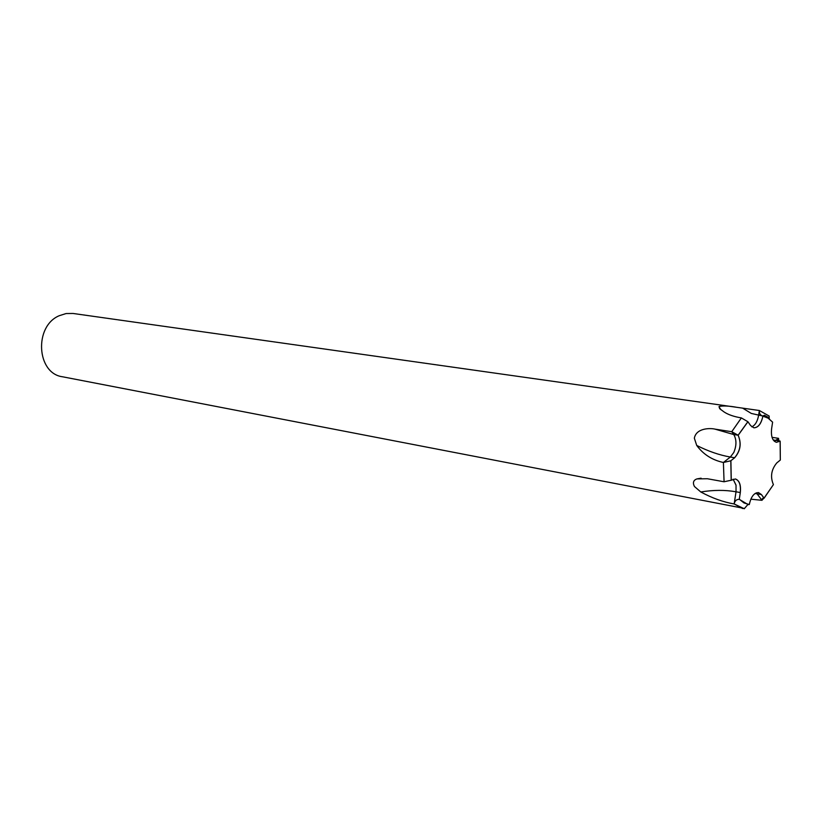 <?xml version="1.0" encoding="UTF-8"?>
<svg xmlns="http://www.w3.org/2000/svg" width="822" height="822" viewBox="0 0 822 822"><rect width="100%" height="100%" fill="white"/><g stroke="black" fill="none" stroke-linecap="round" stroke-linejoin="round"><path stroke-width="1.23" d="M740.314 492.573L740.252 492.563C740.971 484.99 739.348 480.459 735.371 478.969C739.44 480.428 741.084 484.959 740.314 492.573L739.276 499.344C736.533 499.273 734.827 500.814 734.159 503.958C723.216 502.078 712.099 498.081 700.796 491.977L694.446 486.511C692.545 482.709 693.378 480.182 696.933 478.907L707.382 478.743L724.069 481.774L723.401 462.488L730.347 457.032L733.789 452.49C736.646 445.575 736.646 439.585 733.789 434.55L731.755 431.704L738.115 435.218C741.588 443.325 740.417 450.836 734.591 457.751C740.386 450.908 741.578 443.428 738.156 435.29C741.68 443.438 740.519 450.918 734.652 457.762L730.809 460.782L723.401 462.478C712.181 460.073 703.293 454.391 696.717 445.442L694.343 438.198C696.244 427.82 710.547 428.005 714.976 429.125L731.744 431.714L741.362 417.915C734.005 416.682 728.261 414.699 724.11 411.976L719.61 408.626L719.384 406.417C723.576 405.647 729.309 405.934 736.584 407.28L759.353 410.507L758.593 415.418C757.494 421.367 755.233 425.18 751.822 426.875C755.243 425.19 757.504 421.378 758.603 415.429L759.364 410.507C759.148 413.404 760.258 415.233 762.693 416.004L751.298 413.435L742.646 408.144M764.049 498.132L761.408 494.577L758.542 492.594L761.46 494.587L764.049 498.132L773.41 484.62C770.122 476.842 771.252 469.609 776.811 462.899L780.325 460.043L780.109 441.157L776.451 442.318L780.109 441.157M739.297 499.201L744.013 502.951L749.294 504.544C751.031 496.632 754.123 492.645 758.562 492.604M730.892 460.721L731.261 480.233L735.371 478.959M753.836 427.8C758.172 427.625 761.182 423.751 762.888 416.168C761.254 423.803 758.254 427.676 753.877 427.81L750.609 425.56L747.938 421.758L738.156 435.29M736.584 407.28L73.086 313.47L66.099 313.542L59.235 315.71C33.846 326.19 36.569 373.476 62.493 376.774L744.311 508.438M739.276 499.344L747.907 504.472L744.249 508.756L734.159 503.958L742.636 508.53M769.166 416.045L759.353 410.507L769.166 416.045L769.156 417.936L764.45 415.244L762.693 416.004M772.043 437.335L778.537 438.332L774.406 441.332M774.416 441.342L778.537 438.352L778.855 440.746L778.537 438.332L777.91 439.996L779.944 441.28M761.46 494.587L764.1 498.204L761.593 499.663L761.963 500.31L763.844 498.163L761.963 500.31L750.825 499.18M776.451 442.318C772.464 440.931 770.851 436.39 771.611 428.683L772.608 422.159L768.067 418.121L762.888 416.168M734.159 503.958L736.029 491.772L736.029 485.114L733.121 479.175L736.05 485.257M747.938 421.758L741.372 417.915L731.755 431.704L733.789 434.561C736.666 439.657 736.646 445.678 733.727 452.624M768.796 418.449L768.909 417.71M780.325 460.043L780.17 441.106L773.214 439.955M764.1 498.204L773.41 484.62M747.907 504.472L749.294 504.544M761.963 500.31L756.332 492.84M723.401 462.478L724.069 481.754L731.261 480.223M747.753 504.687L748.667 504.595M730.809 460.782L731.19 480.284M747.886 421.676L738.115 435.218L733.789 434.55M769.351 418.86L769.156 417.936M772.608 422.159L768.087 417.987L762.908 416.045M734.652 457.762L730.347 457.032C719.414 455.131 708.215 451.257 696.717 445.442M736.029 491.792C725.148 489.861 713.404 489.922 700.796 491.977M761.408 494.577L755.099 493.467M733.789 434.561L714.976 429.125M740.252 492.563L736.029 491.772M721.048 409.829L718.931 406.798M696.933 478.907L701.094 478.178M761.593 499.663L763.052 498.101M778.146 438.722L778.403 440.5"/></g></svg>
